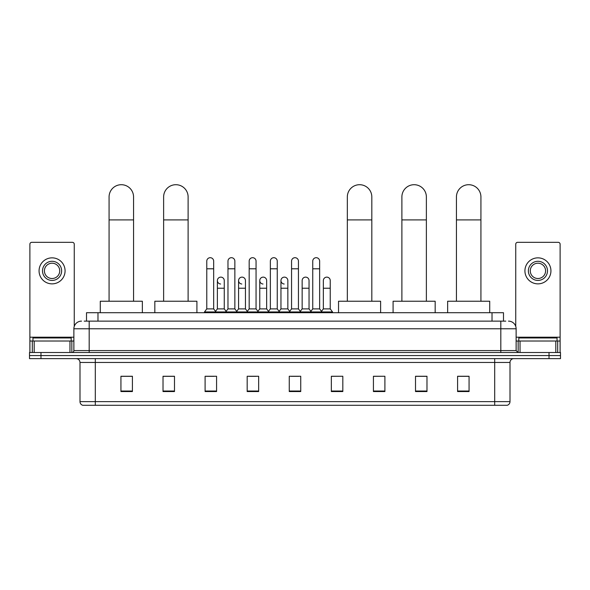<?xml version="1.0" encoding="UTF-8"?>
<svg xmlns="http://www.w3.org/2000/svg" width="590" height="590" viewBox="0 0 590 590"><rect width="100%" height="100%" fill="white"/><g stroke="black" fill="none" stroke-linecap="round" stroke-linejoin="round"><path stroke-width="0.89" d="M86.509 321.13L86.509 312.715L503.491 312.715L503.491 321.13M84.385 321.13L505.792 321.13M84.208 321.13L89.178 321.13L89.178 328.778L73.875 328.778L73.875 350.585A1.91 1.91 0 0 1 71.965 352.503M81.531 321.13A7.648 7.648 0 0 0 73.875 328.778M508.469 321.13A7.648 7.648 0 0 1 516.125 328.778L516.125 350.585L518.035 352.503M40.976 352.503L29.5 352.503L29.5 355.564L40.976 355.564L29.5 355.564L29.5 358.624L40.976 358.624L40.976 355.564L549.025 355.564L40.976 355.564L40.976 352.503L549.025 352.503L549.025 355.564L560.5 355.564L549.025 355.564L549.025 358.624L40.976 358.624M549.025 358.624L560.5 358.624L560.5 352.503L549.025 352.503M510.003 401.62C509.893 403.457 508.978 404.681 507.245 405.293L494.7 405.293L494.7 401.62L510.003 401.62L510.003 362.444A3.828 3.828 0 0 1 513.824 358.624M494.7 405.293L82.755 405.293A3.828 3.828 0 0 1 79.997 401.62L79.997 362.444C79.775 360.121 78.499 358.845 76.176 358.624M469.065 391.561L469.065 376.258L457.589 376.258L457.589 391.561L469.065 391.561M426.983 391.561L426.983 376.258L415.507 376.258L415.507 391.561L426.983 391.561M384.901 391.561L384.901 376.258L373.426 376.258L373.426 391.561L384.901 391.561M342.82 391.561L342.82 376.258L331.344 376.258L331.344 391.561L342.82 391.561M132.411 391.561L132.411 376.258L120.935 376.258L120.935 391.561L132.411 391.561M174.493 391.561L174.493 376.258L163.017 376.258L163.017 391.561L174.493 391.561M216.574 391.561L216.574 376.258L205.099 376.258L205.099 391.561L216.574 391.561M258.656 391.561L258.656 376.258L247.181 376.258L247.181 391.561L258.656 391.561M300.738 391.561L300.738 376.258L289.262 376.258L289.262 391.561L300.738 391.561M384.901 376.258L373.426 376.332L384.901 376.258M248.788 376.332L256.436 376.332M206.397 376.332L214.052 376.332M342.82 376.258L331.344 376.332L342.82 376.258M291.172 376.332L298.828 376.332M174.493 376.332L163.017 376.332M132.411 376.332L120.935 376.332M426.983 376.332L415.507 376.332M469.065 376.332L457.589 376.332M71.198 341.02L71.198 337.959L32.944 337.959L32.944 341.02M69.959 352.503L69.959 341.02L34.183 341.02L34.183 352.503M74.259 326.388L74.259 244.231A1.91 1.91 0 0 0 72.349 242.32L31.794 242.32A1.91 1.91 0 0 0 29.884 244.231L29.884 341.02L34.183 341.02M69.959 341.02L73.875 341.02M29.884 352.503L29.884 341.02M52.075 261.296A9.565 9.565 0 0 0 42.51 270.862A9.565 9.565 0 0 0 52.075 280.427A9.565 9.565 0 0 0 61.633 270.862A9.565 9.565 0 0 0 52.075 261.296M52.075 263.206A7.648 7.648 0 0 0 44.42 270.862A7.648 7.648 0 0 0 52.075 278.51A7.648 7.648 0 0 0 59.723 270.862A7.648 7.648 0 0 0 52.075 263.206M52.075 283.864A13.01 13.01 0 0 0 65.077 270.862A13.01 13.01 0 0 0 52.075 257.852A13.01 13.01 0 0 0 39.065 270.862A13.01 13.01 0 0 0 52.075 283.864M109.076 301.239L109.076 196.949A12.243 12.243 0 0 1 121.319 184.707A12.243 12.243 0 0 1 133.561 196.949A12.243 12.243 0 0 0 121.319 184.707M133.561 301.239L133.561 196.949M142.36 312.715L142.36 301.239L100.278 301.239L100.278 312.715M163.629 301.239L163.629 196.949A12.243 12.243 0 0 1 175.872 184.707A12.243 12.243 0 0 1 188.114 196.949A12.243 12.243 0 0 0 175.872 184.707M188.114 301.239L188.114 196.949M196.913 312.715L196.913 301.239L154.831 301.239L154.831 312.715M347.333 301.239L347.333 196.949A12.243 12.243 0 0 1 359.576 184.707A12.243 12.243 0 0 1 371.818 196.949A12.243 12.243 0 0 0 359.576 184.707M371.818 301.239L371.818 196.949M380.616 312.715L380.616 301.239L338.535 301.239L338.535 312.715M401.886 301.239L401.886 196.949A12.243 12.243 0 0 1 414.128 184.707A12.243 12.243 0 0 1 426.371 196.949A12.243 12.243 0 0 0 414.128 184.707M426.371 301.239L426.371 196.949M435.169 312.715L435.169 301.239L393.088 301.239L393.088 312.715M456.439 301.239L456.439 196.949A12.243 12.243 0 0 1 468.681 184.707A12.243 12.243 0 0 1 480.924 196.949A12.243 12.243 0 0 0 468.681 184.707M480.924 301.239L480.924 196.949M489.722 312.715L489.722 301.239L447.64 301.239L447.64 312.715M206.78 268.797L213.669 268.797L213.669 308.887L206.78 308.887L206.78 261.141A3.444 3.444 0 0 1 210.438 257.705A3.444 3.444 0 0 1 213.669 261.141A3.444 3.444 0 0 0 210.438 257.705M206.78 308.887L204.487 311.948L204.487 312.715M213.669 308.887L215.962 311.948L204.487 311.948M227.976 308.887L227.976 268.797L234.864 268.797L234.864 308.887L227.976 308.887L225.682 311.948L215.962 311.948L215.962 312.715M227.976 268.797L227.976 261.141A3.444 3.444 0 0 1 231.634 257.705A3.444 3.444 0 0 1 234.864 261.141A3.444 3.444 0 0 0 231.634 257.705M234.864 308.887L237.158 311.948L225.682 311.948L225.682 312.715M249.172 308.887L249.172 268.797L256.053 268.797L256.053 308.887L249.172 308.887L246.871 311.948L237.158 311.948L237.158 312.715M249.172 268.797L249.172 261.141A3.444 3.444 0 0 1 252.83 257.705A3.444 3.444 0 0 1 256.053 261.141A3.444 3.444 0 0 0 252.83 257.705M256.053 308.887L258.354 311.948L246.871 311.948L246.871 312.715M270.36 308.887L270.36 268.797L277.248 268.797L277.248 308.887L270.36 308.887L268.067 311.948L258.354 311.948L258.354 312.715M270.36 268.797L270.36 261.141A3.444 3.444 0 0 1 274.026 257.705A3.444 3.444 0 0 1 277.248 261.141A3.444 3.444 0 0 0 274.026 257.705M277.248 308.887L279.542 311.948L268.067 311.948L268.067 312.715M291.556 308.887L291.556 268.797L298.444 268.797L298.444 308.887L291.556 308.887L289.262 311.948L279.542 311.948L279.542 312.715M291.556 268.797L291.556 261.141A3.444 3.444 0 0 1 295.214 257.705A3.444 3.444 0 0 1 298.444 261.141A3.444 3.444 0 0 0 295.214 257.705M298.444 308.887L300.738 311.948L289.262 311.948L289.262 312.715M312.752 308.887L312.752 268.797L319.64 268.797L319.64 308.887L312.752 308.887L310.458 311.948L300.738 311.948L300.738 312.715M312.752 268.797L312.752 261.141A3.444 3.444 0 0 1 316.41 257.705A3.444 3.444 0 0 1 319.64 261.141A3.444 3.444 0 0 0 316.41 257.705M319.64 308.887L321.933 311.948L310.458 311.948L310.458 312.715M330.238 308.887L330.238 288.23L323.35 288.23L323.35 308.887L330.238 308.887L332.531 311.948L321.933 311.948L321.933 312.715M220.601 284.011A3.444 3.444 0 0 1 217.378 280.575A3.444 3.444 0 0 1 221.036 277.138A3.444 3.444 0 0 1 224.266 280.575L224.266 288.23L217.378 288.23L217.378 280.575M224.266 288.23L224.266 308.887L217.378 308.887L217.378 288.23M217.378 308.887L215.52 311.358M224.266 308.887L226.118 311.358M241.797 284.011A3.444 3.444 0 0 1 238.574 280.575A3.444 3.444 0 0 1 242.232 277.138A3.444 3.444 0 0 1 245.455 280.575L245.455 288.23L238.574 288.23L238.574 280.575M245.455 288.23L245.455 308.887L238.574 308.887L238.574 288.23M238.574 308.887L236.715 311.358M245.455 308.887L247.313 311.358M262.993 284.011A3.444 3.444 0 0 1 259.762 280.575A3.444 3.444 0 0 1 263.428 277.138A3.444 3.444 0 0 1 266.651 280.575L266.651 288.23L259.762 288.23L259.762 280.575M266.651 288.23L266.651 308.887L259.762 308.887L259.762 288.23M259.762 308.887L257.911 311.358M266.651 308.887L268.509 311.358M284.188 284.011A3.444 3.444 0 0 1 280.958 280.575A3.444 3.444 0 0 1 284.616 277.138A3.444 3.444 0 0 1 287.846 280.575L287.846 288.23L280.958 288.23L280.958 280.575M287.846 288.23L287.846 308.887L280.958 308.887L280.958 288.23M280.958 308.887L279.107 311.358M287.846 308.887L289.705 311.358M302.154 280.575A3.444 3.444 0 0 1 305.812 277.138A3.444 3.444 0 0 1 309.042 280.575L309.042 288.23L302.154 288.23L302.154 280.575M309.042 288.23L309.042 308.887L302.154 308.887L302.154 288.23M302.154 308.887L300.295 311.358M309.042 308.887L310.893 311.358M323.35 288.23L323.35 280.575A3.444 3.444 0 0 1 327.007 277.138A3.444 3.444 0 0 1 330.238 280.575L330.238 288.23M323.35 308.887L321.491 311.358M332.531 311.948L332.531 312.715M555.817 352.503L555.817 341.02L520.041 341.02L520.041 352.503M555.817 341.02L560.117 341.02L560.117 244.231A1.91 1.91 0 0 0 558.206 242.32L517.651 242.32A1.91 1.91 0 0 0 515.741 244.231L515.741 326.388M516.125 341.02L520.041 341.02M560.117 341.02L560.117 352.503M537.925 261.296A9.565 9.565 0 0 0 528.367 270.862A9.565 9.565 0 0 0 537.925 280.427A9.565 9.565 0 0 0 547.49 270.862A9.565 9.565 0 0 0 537.925 261.296M537.925 263.206A7.648 7.648 0 0 0 530.277 270.862A7.648 7.648 0 0 0 537.925 278.51A7.648 7.648 0 0 0 545.58 270.862A7.648 7.648 0 0 0 537.925 263.206M537.925 283.864A13.01 13.01 0 0 0 550.935 270.862A13.01 13.01 0 0 0 537.925 257.852A13.01 13.01 0 0 0 524.923 270.862A13.01 13.01 0 0 0 537.925 283.864M557.056 341.02L557.056 337.959L518.802 337.959L518.802 341.02M97.984 321.13L97.984 312.715M492.016 321.13L492.016 312.715M89.178 352.503L89.178 350.585L516.125 350.585M73.875 350.585L89.178 350.585L89.178 328.778L500.822 328.778L500.822 352.503M516.125 328.778L500.822 328.778L500.822 321.13M494.7 358.624L494.7 362.444L79.997 362.444M510.003 362.444L494.7 362.444L494.7 401.62L95.3 401.62L95.3 405.293M79.997 401.62L95.3 401.62L95.3 358.624M300.738 391.03L289.262 391.03M258.656 391.03L247.181 391.03M216.574 391.03L205.099 391.03M174.493 391.03L163.017 391.03M132.411 391.03L120.935 391.03M342.82 391.03L331.344 391.03M384.901 391.03L373.426 391.03M426.983 391.03L415.507 391.03M469.065 391.03L457.589 391.03M73.875 337.2L29.884 337.2M71.84 341.02L71.84 352.503M29.913 341.02L29.913 352.503M32.303 352.503L32.303 341.02M109.076 219.9L133.561 219.9M163.629 219.9L188.114 219.9M347.333 219.9L371.818 219.9M401.886 219.9L426.371 219.9M456.439 219.9L480.924 219.9M560.117 337.2L516.125 337.2M560.087 352.503L560.087 341.02M557.698 341.02L557.698 352.503M518.16 352.503L518.16 341.02M213.669 268.797L213.669 261.141M234.864 268.797L234.864 261.141M256.053 268.797L256.053 261.141M277.248 268.797L277.248 261.141M298.444 268.797L298.444 261.141M319.64 268.797L319.64 261.141"/></g></svg>
